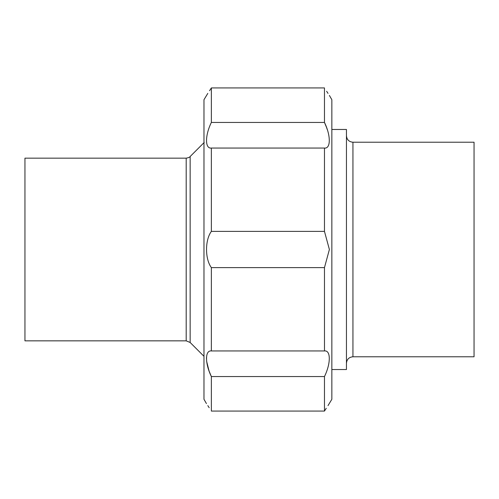 <?xml version="1.0" encoding="UTF-8"?>
<svg xmlns="http://www.w3.org/2000/svg" width="499" height="499" viewBox="0 0 499 499"><rect width="100%" height="100%" fill="white"/><g stroke="black" fill="none" stroke-linecap="round" stroke-linejoin="round"><path stroke-width="0.75" d="M186.189 340.842L24.95 340.842L24.95 158.158L186.189 158.158L186.189 340.842L190.15 342.482L203.972 356.305M190.15 342.482L190.15 156.518L204.216 142.452M206.436 403.56L203.972 399.294L203.972 99.706L207.809 93.382M206.455 357.646L206.436 358.544M206.605 361.157L208.95 370.595M208.981 370.676L209.231 371.375M209.405 371.836L211.358 376.552C204.958 363.546 204.914 350.111 211.345 350.947L211.358 267.607C204.952 259.012 204.914 240.063 211.358 231.393L211.345 148.053C204.946 148.902 204.921 135.547 211.358 122.448L211.358 87.93C204.933 97.773 204.933 97.773 211.358 87.93L324.469 87.93C330.887 97.773 330.887 97.773 324.469 87.93L211.358 87.93M209.193 407.72L207.809 405.618M326.265 408.276L324.469 411.07C330.887 401.227 330.887 401.227 324.469 411.07L211.358 411.07C204.933 401.227 204.933 401.227 211.358 411.07L211.358 376.552L324.469 376.552C330.899 363.453 330.874 350.098 324.481 350.947L324.469 267.607L211.358 267.607M209.555 90.724L211.177 88.211M326.627 91.28L328.011 93.382M211.358 122.448L324.469 122.448L324.469 87.93M326.421 127.164L324.469 122.448C330.862 135.454 330.912 148.889 324.481 148.053L211.358 148.053M211.358 231.393L324.469 231.393L324.469 148.053M324.469 231.393L329.39 249.5L324.469 267.607M211.358 350.947L324.481 350.947M324.469 411.07L324.469 376.552M329.39 95.44L331.847 99.706L331.847 399.294L328.011 405.618M327.232 129.466L326.87 128.405M326.839 128.324L326.589 127.625M331.847 129.466L346.449 129.466L346.449 369.534L331.847 369.534M352.943 356.779L352.943 142.221L474.05 142.221L474.05 356.779L352.943 356.779C349.001 357.159 346.836 359.33 346.449 363.272M190.15 156.518C189.732 157.229 188.41 157.778 186.189 158.158M352.943 142.221C349.001 141.841 346.836 139.67 346.449 135.728"/></g></svg>
